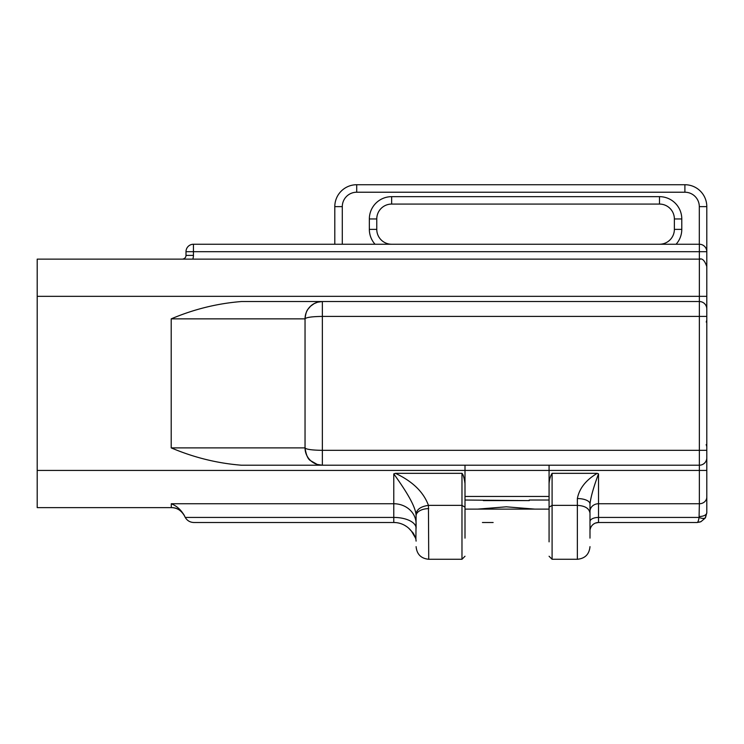 <?xml version="1.0" encoding="UTF-8"?>
<svg xmlns="http://www.w3.org/2000/svg" width="744" height="744" viewBox="0 0 744 744"><rect width="100%" height="100%" fill="white"/><g stroke="black" fill="none" stroke-linecap="round" stroke-linejoin="round"><path stroke-width="1.12" d="M549.072 496.462L465 496.462L465 465.214M465 538.126L465 470.422L549.072 470.422L549.072 509.11L465 509.11L477.825 509.11L506.292 506.813L534.759 509.11L549.072 509.11M465 515.806L465 509.11M549.072 500.033L529.254 500.033L529.254 500.619L465 500.033M483.33 500.61L529.254 500.61M541.632 509.11L470.952 509.11M589.992 538.126L589.992 513.211C589.257 508.412 585.044 505.799 577.363 505.371L577.363 559.274L552.095 559.274L552.095 505.371L549.072 507.222L549.072 541.855M549.072 465.214L549.072 470.422L699.36 470.422L699.36 503.744L598.529 503.744L598.529 473.854L597.227 473.333C585.909 480.047 579.288 488.455 577.363 498.554A12.629 5.375 0 0 1 589.992 503.93C590.801 496.946 593.647 486.92 598.529 473.854M589.992 513.211L589.992 503.93M595.888 522.92L598.529 522.502A8.537 8.537 0 0 0 590.587 527.914A12.629 9.328 21.5 0 1 589.992 529.077M595.507 523.051L598.474 522.502M590.587 527.914L589.992 529.83L590.587 527.914M705.563 517.471L706.8 512.709L706.8 497.076A7.44 6.668 0 0 1 699.36 503.744L699.072 517.433C698.514 520.902 697.826 522.586 696.998 522.502L598.529 522.502L598.529 503.744A8.537 7.645 0 0 0 589.992 511.388L589.992 515.806M549.072 483.563C549.453 479.266 550.458 475.853 552.095 473.333L597.227 473.333M482.428 522.502L493.133 522.502M428.637 505.371L461.978 505.371L461.978 559.274L428.73 559.274L428.442 505.371C420.881 506.431 416.733 509.352 415.998 514.132C414.529 504.051 404.132 488.352 393.781 473.854L393.781 517.433L185.247 517.433C187.19 520.67 190.046 522.362 193.831 522.502L393.781 522.502A22.32 22.32 0 0 1 411.358 531.067L408.698 528.212M552.095 473.333L552.095 505.371L577.363 505.371L577.363 498.554M393.781 473.854L395.445 473.333L461.978 473.333C463.187 474.421 464.191 477.834 465 483.563M428.442 505.371C423.587 492.072 412.585 481.387 395.445 473.333M428.73 508.626A12.629 7.17 180 0 0 416.101 515.797L415.896 539.102C414.427 534.927 413.069 532.453 411.832 531.662M415.998 514.132L416.101 515.797M406.67 526.603L404.764 525.385M395.762 522.595L393.827 522.502M411.618 531.374L411.823 531.653A12.629 8.426 -38.6 0 1 411.618 531.374L415.849 538.628M411.358 531.067A22.32 22.32 0 0 0 393.781 522.502L393.781 517.433A22.32 10.769 180 0 1 416.101 528.194L416.101 523.73A22.32 19.995 180 0 0 393.781 503.744L171.287 503.744L171.287 507.622C176.747 507.482 181.183 510.291 184.586 516.048L184.819 516.55A14.713 14.713 0 0 0 171.287 507.622L37.2 507.622L37.2 470.422L465 470.422M184.819 516.55L185.042 517.034C181.908 510.663 177.323 506.227 171.287 503.744M342.296 244.246L342.296 206.627A14.415 14.415 0 0 1 356.702 192.222L684.899 192.222A14.415 14.415 0 0 1 699.304 206.627L706.8 206.627L706.8 251.686L706.8 206.627L706.8 251.686L186 251.686L186 255.406A3.72 3.72 0 0 1 182.28 259.126A3.72 3.72 0 0 0 186 255.406L193.44 255.406L193.44 244.246A7.44 7.44 0 0 0 186 251.686A7.44 7.44 0 0 1 193.44 244.246L699.36 244.246L699.36 259.126A7.44 7.44 0 0 1 700.253 259.182L699.36 259.126A7.44 7.44 0 0 1 700.253 259.182A7.44 7.44 0 0 0 699.36 259.126L699.36 301.534L322.366 301.534L317.614 302.204L314.256 303.552L310.397 306.333C306.909 309.783 305.124 313.959 305.04 318.86C306.091 317.381 311.866 316.563 322.366 316.414L322.366 301.534A17.326 17.326 0 0 0 305.04 318.86L305.04 447.888C305.142 452.984 307.049 457.281 310.778 460.769L317.214 464.433L322.366 465.214L241.484 465.214C217.378 463.317 193.961 457.541 171.213 447.888L171.213 318.86C193.961 309.206 217.378 303.431 241.484 301.534L322.366 301.534L241.484 301.534M706.8 206.627A21.902 21.902 0 0 0 684.899 184.726A21.902 21.902 0 0 1 706.8 206.627L706.8 267.514M706.8 497.076L706.8 266.566C704.745 260.567 702.262 258.084 699.36 259.126L192.798 259.126A11.16 11.16 0 0 0 193.44 255.406M241.484 465.214L322.366 465.214L322.366 316.414L699.36 316.414L699.36 301.534A7.44 7.44 0 0 1 706.8 308.974L706.8 316.414L699.36 316.414L699.36 450.334L706.8 450.334L706.8 457.774A7.44 7.44 0 0 1 699.36 465.214L322.366 465.214A17.326 17.326 0 0 1 305.04 447.888L171.213 447.888M192.798 259.126L37.2 259.126L37.2 470.422M706.8 470.422L699.36 470.422L699.36 450.334L322.366 450.334C311.866 450.185 306.091 449.376 305.04 447.888C306.165 455.226 308.081 459.513 310.778 460.759M684.899 192.222L684.899 184.726L356.702 184.726A21.902 21.902 0 0 0 334.8 206.627L334.8 244.246M674.371 229.366L674.371 218.95L674.371 229.366A14.88 14.88 0 0 1 659.491 244.246A14.88 14.88 0 0 0 674.371 229.366L674.371 218.95L674.371 229.366L681.783 229.366L681.783 218.95L674.371 218.95A14.88 14.88 0 0 0 659.491 204.07A14.88 14.88 0 0 1 674.371 218.95M391.651 204.07L659.491 204.07L659.491 196.658L391.651 196.658L391.651 204.07A14.88 14.88 0 0 0 376.771 218.95A14.88 14.88 0 0 1 391.651 204.07M376.771 229.366L376.771 218.95L369.349 218.95L369.349 229.366L376.771 229.366A14.88 14.88 0 0 0 391.651 244.246A14.88 14.88 0 0 1 376.771 229.366M697.082 522.502L700.988 521.656L705.173 518.112L706.8 512.709A7.44 3.794 0 0 1 699.36 516.503M699.36 244.246A7.44 7.44 0 0 1 706.8 251.686M589.992 521.544A8.537 4.12 0 0 1 598.529 517.433L699.072 517.433A7.44 3.236 28.8 0 0 705.582 517.433M461.978 473.333L461.978 505.371L465 507.222M356.702 192.222L356.702 184.726A21.902 21.902 0 0 0 334.8 206.627L342.296 206.627M369.349 229.366A22.301 22.301 0 0 0 375.041 244.246M391.651 196.658A22.301 22.301 0 0 0 369.349 218.95M681.783 218.95A22.301 22.301 0 0 0 659.491 196.658A22.301 22.301 0 0 1 681.783 218.95A22.301 22.301 0 0 0 659.491 196.658M676.091 244.246A22.301 22.301 0 0 0 681.783 229.366M699.304 206.627L699.304 244.246M37.2 296.326L706.8 296.326M171.213 318.86L305.04 318.86C306.212 309.16 308.081 309.551 310.406 306.342M577.363 559.274C585.035 558.521 589.239 554.317 589.992 546.645M428.73 559.274C421.058 558.521 416.854 554.317 416.101 546.645M415.896 539.093L416.101 541.121M706.186 444.577L706.8 446.614M706.251 322.068L706.8 320.134M317.614 302.213L314.256 303.561M314.108 463.112L317.223 464.423M182.978 259.061L184.252 258.559M697.128 522.502L700.234 521.953M700.988 521.656L705.173 518.112M461.978 559.274L465 556.252M552.095 559.274L549.072 556.252"/></g></svg>
